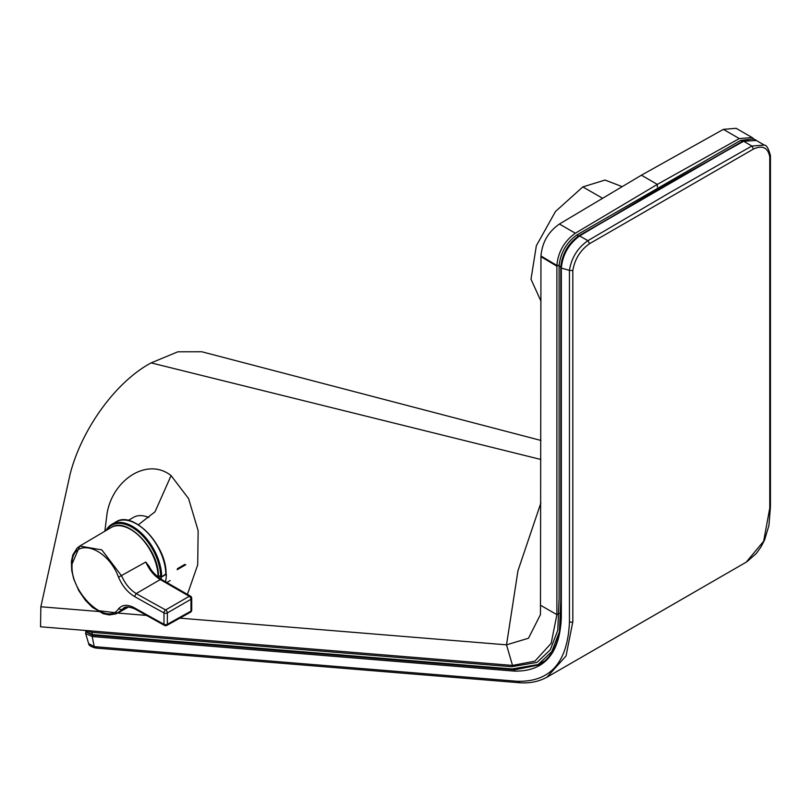 <?xml version="1.0" encoding="UTF-8"?>
<svg xmlns="http://www.w3.org/2000/svg" width="811" height="811" viewBox="0 0 811 811"><rect width="100%" height="100%" fill="white"/><g stroke="black" fill="none" stroke-linecap="round" stroke-linejoin="round"><path stroke-width="1.22" d="M136.866 524.139A40.57 23.428 60 0 1 165.809 573.975L161.683 576.945L158.358 575.628L161.166 577.25L166.326 574.269A41.3 23.843 -120 0 1 165.505 581.74M161.115 579.206A41.3 23.843 -120 0 0 161.166 577.25M72.067 563.98L79.742 546.077L101.811 549.888L121.68 575.992C125.188 583.91 130.044 589.759 136.218 593.561L160.284 579.561C154.12 575.82 149.295 569.971 145.798 562.033L118.528 577.189C106.758 545.337 70.567 536.142 72.037 565.52C70.557 593.145 106.748 626.781 118.528 608.838C122.309 604.53 127.641 604.215 134.535 607.895L135.042 609.01L164.491 625.403A2.433 2.433 0 0 0 166.843 625.393A2.433 1.399 60.9 0 0 167.36 624.277L190.98 611.109L190.98 599.268A2.433 1.379 -120 0 0 189.267 596.298L160.284 579.561A2.433 1.399 120 0 1 161.511 579.429L190.494 596.166A2.433 1.399 120 0 0 189.277 596.288A2.433 1.399 120 0 0 189.267 596.298L165.647 609.933A2.433 1.379 60 0 1 167.36 612.913A2425.377 1412.468 120.4 0 0 167.35 618.6A2425.377 1412.468 120.4 0 0 167.36 624.277A2.433 1.409 -0.1 0 1 163.984 624.298A2.433 1.369 118.7 0 0 164.491 625.403M145.798 562.033L149.123 566.362C151.262 570.893 155.398 575.252 161.511 579.429M126.719 606.902L121.68 609.74L117.869 613.015L98.466 610.673M134.535 607.895A2429.168 1390.176 0.4 0 0 163.984 624.298A2427.81 1413.877 -59.6 0 1 163.974 618.611A2427.81 1413.877 -59.6 0 1 163.984 612.923A2.433 1.369 118.7 0 1 165.647 609.933A2426.735 1413.238 -0.4 0 1 136.218 593.561L134.535 596.531C127.641 592.405 122.309 585.958 118.528 577.189M124.276 607.571L121.68 609.74L118.528 608.838M166.843 625.393L190.463 612.234A2.433 1.399 -119.1 0 0 190.98 611.109A2.433 1.399 180 0 1 190.98 611.109A2.433 1.399 180 0 0 191.71 610.105L191.71 598.275A2.433 1.399 180 0 1 191.001 599.258L167.36 612.913A2.433 1.399 0.1 0 1 163.984 612.923A2429.168 1414.648 179.6 0 1 134.535 596.531M128.209 520.439L133.633 517.306A36.536 21.096 60 0 1 148.778 517.53M177.183 569.717L185.81 564.709M177.366 568.734L184.817 564.405M86.27 630.532L91.825 632.337L511.559 666.723L537.024 662.415L550.314 649.753L557.786 630.299L559.103 598.518L559.093 265.988C560.36 253.093 566.25 242.763 576.773 235.018L740.676 140.394L742.389 141.378L746.86 139.715M740.676 140.394L751.909 139.137M576.773 235.018L578.486 236.011L742.389 141.378M559.093 265.988L560.807 266.981C562.074 254.086 567.964 243.756 578.486 236.011M91.825 632.337L92.434 634.577L512.187 668.943L538.21 664.544L551.815 651.578L559.458 631.657L560.807 599.511L560.807 266.981M85.814 630.492L86.098 631.556L92.434 634.577M743.626 141.266L661.644 187.088L579.662 235.93L587.884 240.674L670.525 192.217L751.848 146.021L764.337 145.108L756.308 140.475L743.626 141.266L751.848 146.021L753.52 149.011L589.648 243.624C580.362 250.133 574.756 259.094 572.819 270.529L569.413 270.377C571.491 257.766 577.655 247.862 587.894 240.674L589.648 243.624M579.003 236.305L579.662 235.93C568.744 243.969 562.631 254.674 561.324 268.056L561.334 617.293C559.894 653.717 544.242 671.66 514.397 671.113L92.18 636.544L85.611 633.452L88.652 643.599L94.228 646.631L517.519 681.291C550.456 682.031 567.771 662.192 569.454 621.784L569.454 270.398M561.324 267.275L561.324 268.056L561.324 267.275L561.324 268.056L569.413 270.377M96.6 647.867L94.228 646.631L92.18 636.544L92.616 635.246L514.813 669.815L539.153 664.848M572.819 270.529L572.819 621.784L566.048 655.947L546.908 677.236L746.201 562.175L763.648 541.231L769.771 508.071L769.771 156.817C767.916 147.572 762.502 144.966 753.52 149.011M86.219 631.881L92.616 635.246M764.337 145.108L764.337 145.108C766.507 145.007 768.544 148.514 770.44 155.641L769.771 156.817M519.831 682.507L517.519 681.291M770.45 155.753L770.45 507.098L769.771 508.071M657.326 187.006L657.326 184.391L575.334 233.223C564.263 241.161 558.11 251.907 556.883 265.45L556.883 266.18L540.957 256.692L540.471 614.556L528.488 638.237L506.51 644.846L512.522 665.425L40.55 626.781L40.854 606.77L70.192 473.827C81.729 429.141 115.73 381.748 151.14 362.892L177.832 351.802L201.807 351.761L540.917 440.444M575.334 233.223L559.418 224.029L641.4 175.196L657.326 184.391L739.297 138.569L723.382 129.365L736.124 128.3L752.182 137.566L739.297 138.569M754.717 139.735L752.182 137.566M621.905 186.53L605.026 180.052L582.815 186.915L602.309 198.107M540.947 301.165L531.002 279.207L536.345 245.743L555.494 211.478L582.815 186.915M559.418 224.029C548.297 231.784 542.143 242.428 540.967 255.982L556.883 265.45M540.957 256.692L540.967 255.982M723.382 129.365L641.4 175.196M179.86 618.144L506.51 644.846L517.955 570.762L540.907 502.881M540.917 459.482L151.14 362.892M512.522 665.425L534.915 661.147L551.176 643.305L556.883 614.637L556.883 266.18L559.144 264.862M40.854 606.77L100.128 611.616M117.777 613.065L146.416 615.407M104.872 531.215L107.113 513.028C113.134 479.098 147.744 457.09 171.08 475.601L188.578 498.583L198.137 530.658L197.712 564.831L187.422 594.392M171.08 475.601L155.023 511.792L138.336 524.778M106.038 530.516A41.3 23.843 60 0 1 111.827 524.322A41.3 23.843 60 0 1 143.659 535.392A41.3 23.843 60 0 1 161.683 576.945M165.809 574.573A41.3 23.843 -120 0 0 147.774 533.009A41.3 23.843 -120 0 0 115.953 521.939L111.827 524.322L105.917 530.587M160.649 576.945A40.57 23.428 -120 0 0 138.955 532.3A40.57 23.428 -120 0 0 106.687 530.141M158.084 576.256L158.074 577.057A38.857 22.434 -120 0 0 158.074 577.006A38.857 22.434 -120 0 0 141.033 537.815A38.857 22.434 -120 0 0 111.046 527.555C127.226 516.019 159.564 550.071 158.368 576.601L158.368 576.651M561.334 617.293A0.973 0.558 180 0 1 561.04 616.887L561.04 616.887A0.973 0.558 180 0 1 561.324 616.492M514.397 671.113A0.973 0.72 -85.3 0 1 514.813 669.815M572.819 621.784A2.433 1.399 180 0 1 569.454 621.784M559.103 613.349L556.883 614.637L540.896 605.482M115.953 521.939C133.004 509.957 167.319 546.148 166.022 574.269M170.168 580.585L166.843 582.511M158.368 577.28L158.368 576.712M79.742 546.077L111.046 527.555M117.869 613.015L128.665 606.932M191.71 598.275A2.433 2.433 0 0 0 190.494 596.166M190.463 612.234A2.433 2.433 0 0 0 191.71 610.105M79.782 546.056L77.045 548.155L72.828 554.917L71.398 561.445L71.723 570.468L73.71 578.953L78.779 590.631L85.348 600.241L92.484 607.419L103.21 613.674L109.232 614.931L116.176 613.836L121.701 609.953M124.012 607.713C126.08 606.425 129.76 606.861 135.042 609.01M544.475 661.056L538.21 664.544M538.727 665.081L538.565 665.182C552.666 657.528 560.158 641.43 561.04 616.887L561.04 267.66M561.04 267.65C562.246 254.664 568.298 244.07 579.176 235.879L743.14 141.215C750.216 138.742 754.605 138.488 756.308 140.475M85.895 630.786L85.611 633.452M88.652 643.599C88.581 645.282 90.913 646.762 95.647 648.04L518.999 682.7C529.39 683.521 538.697 681.696 546.908 677.236M746.911 561.739L756.237 553.558L760.931 547.05L764.611 539.903L768.929 525.467L770.45 506.703"/></g></svg>
